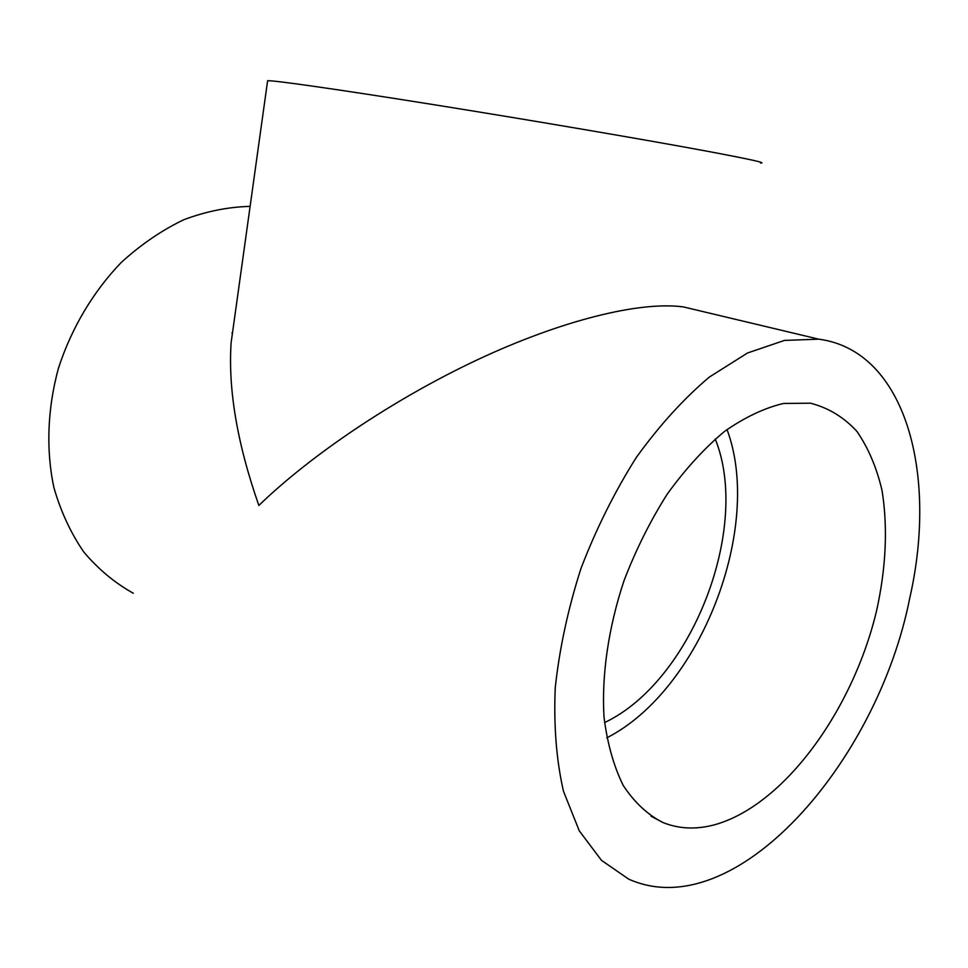 <?xml version="1.0" encoding="UTF-8"?>
<svg xmlns="http://www.w3.org/2000/svg" width="968" height="968" viewBox="0 0 968 968"><rect width="100%" height="100%" fill="white"/><g stroke="black" fill="none" stroke-linecap="round" stroke-linejoin="round"><path stroke-width="1.45" d="M604.552 722.6C691.842 681.303 751.229 527.729 715.231 439.012M250.107 206.39C228.182 206.922 206.051 211.375 183.714 219.748C161.656 230.36 140.832 244.601 121.254 262.461C93.267 291.525 71.45 328.116 58.443 368.227C47.371 408.798 45.907 450.108 53.893 487.569C60.827 511.649 70.821 533.15 83.853 552.087C98.349 569.232 114.817 582.942 133.281 593.227M909.739 598.139C938.101 474.126 905.758 350.585 818.722 339.163L784.479 340.409L747.477 353.005L709.241 377.145C683.65 398.78 659.353 425.533 636.351 457.404C614.692 491.696 596.24 528.697 580.994 568.41C568.047 608.775 559.456 648.596 555.233 687.861C553.648 725.843 556.394 760.316 563.473 791.267L579.275 830.834L601.467 860.334L628.655 879.113C734.639 926.691 877.262 762.953 909.739 598.139M235.635 310.304L231.122 342.708C228.024 389.414 237.257 443.671 258.843 505.465C310.026 455.868 392.56 399.736 476.885 360.023C561.174 320.42 639.933 300.927 683.505 306.941L700.638 311.031M714.59 824.784C784.334 805.4 853.147 709.738 876.657 610.421C886.119 567.272 887.91 527.294 882.042 490.461C876.633 467.496 868.235 447.785 856.861 431.329C843.866 417.196 828.402 407.818 810.482 403.196L783.548 403.45C764.309 408.012 744.586 417.377 724.366 431.534C704.28 448.365 685.247 469.226 667.255 494.091C650.315 520.844 635.903 549.703 624.009 580.691C608.376 627.784 601.515 675.253 603.996 716.913C607.299 743.376 613.712 766.232 623.259 785.508C634.355 802.327 647.556 814.657 662.886 822.51C678.931 828.959 696.161 829.721 714.59 824.784M267.531 81.3L267.616 80.731C273.46 80.223 336.622 89.165 433.628 104.653C530.44 120.129 644.797 139.622 706.047 151.02C749.087 159.067 767.273 163.072 760.606 163.035M232.574 332.278L231.957 332.968M606.755 737.858C700.626 690.136 763.546 527.209 727.029 429.526M683.505 306.941L818.722 339.163M231.122 342.708L267.616 80.731M662.886 822.51L650.932 816.121"/></g></svg>
